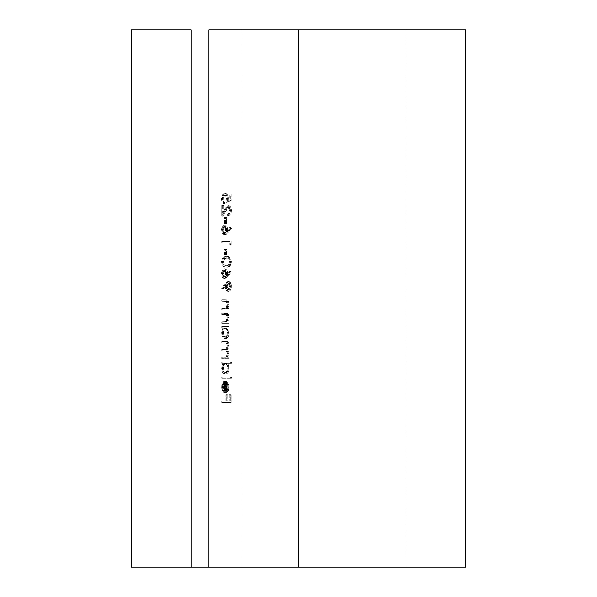 <?xml version="1.0" encoding="UTF-8"?>
<svg xmlns="http://www.w3.org/2000/svg" width="597" height="597" viewBox="0 0 597 597"><rect width="100%" height="100%" fill="white"/><g stroke="black" fill="none" stroke-linecap="round" stroke-linejoin="round"><path stroke-width="0.45" stroke-dasharray="2.98 2.24" d="M208.95 567.15L298.5 567.15L298.5 29.85L465.66 29.85L298.5 29.85L298.5 567.15L131.34 567.15L131.34 29.85L298.5 29.85L240.934 29.85L240.934 567.15L298.5 567.15L298.5 29.85L298.5 567.15L298.5 29.85L405.96 29.85L298.5 29.85L298.5 567.15L405.96 567.15L208.95 567.15L240.934 567.15L240.934 29.85L405.96 29.85L191.04 29.85L191.04 567.15L191.04 29.85L298.5 29.85L131.34 29.85L131.34 567.15L465.66 567.15L191.04 567.15M222.397 387.14L223.054 390.147L224.673 391.348L224.673 381.02L225.8 381.319L227.338 383.199L227.964 385.595L227.964 388.214L227.144 391.013L225.912 392.438L224.815 392.766L222.547 391.132L221.659 386.14L222.062 383.819L223.338 381.632L223.696 382.886L222.726 384.669L222.397 387.14L223.405 387.14L224.703 382.886L223.696 382.886L222.397 387.14C222.517 389.729 223.278 391.132 224.673 391.348L224.673 381.02L226.815 382.281L228.032 386.923L226.882 391.438L224.815 392.766C222.86 392.498 221.8 390.565 221.636 386.96L223.338 381.632L223.696 382.886L224.703 382.886L224.353 381.632L223.338 381.632L224.353 381.632L222.644 386.96L221.636 386.96L222.644 386.96C222.808 390.565 223.868 392.498 225.823 392.766L224.815 392.766L225.823 392.766L227.89 391.438L226.882 391.438L227.89 391.438L229.047 386.923L228.032 386.923L229.047 386.923L227.823 382.281L226.815 382.281L227.823 382.281L225.681 381.02L224.673 381.02L225.681 381.02L225.681 391.348L224.673 391.348L225.681 391.348C224.285 391.132 223.524 389.729 223.405 387.14L222.397 387.14M230.42 363.401L226.733 363.401L227.957 366.715L227.808 370.379L226.084 373.685L224.532 374.11L223.054 373.14L221.868 370.431L221.703 366.782L222.815 363.401L221.741 363.401L221.741 361.983L230.42 361.983L230.42 363.401L231.427 363.401L231.427 361.983L230.42 361.983L230.42 363.401L226.733 363.401L228.032 368.073C227.867 371.737 226.8 373.759 224.853 374.14C222.89 373.797 221.815 371.789 221.636 368.118L222.815 363.401L221.741 363.401L221.741 361.983L231.427 361.983L221.741 361.983L222.748 361.983L222.748 363.401L221.741 363.401L223.823 363.401L222.815 363.401L223.823 363.401L222.644 368.118L221.636 368.118L222.644 368.118C222.823 371.789 223.897 373.797 225.86 374.14L224.853 374.14L225.86 374.14C227.815 373.759 228.875 371.737 229.047 368.073L228.032 368.073L229.047 368.073L227.741 363.401L226.733 363.401L230.42 363.401M227.927 327.962L226.785 327.962L227.726 329.999L228.024 333.223L227.114 336.895L226.084 338.245L224.532 338.671L223.054 337.701L221.868 334.992L221.636 332.678L222.815 327.962L221.741 327.962L221.741 326.544L227.927 326.544L227.927 327.962L228.935 327.962L228.935 326.544L227.927 326.544L227.927 327.962L226.785 327.962L228.032 332.633C227.867 336.298 226.8 338.32 224.853 338.7C222.89 338.357 221.815 336.35 221.636 332.678L222.815 327.962L221.741 327.962L221.741 326.544L228.935 326.544L221.741 326.544L222.748 326.544L222.748 327.962L221.741 327.962L223.823 327.962L222.815 327.962L223.823 327.962L222.644 332.678L221.636 332.678L222.644 332.678C222.823 336.35 223.897 338.357 225.86 338.7L224.853 338.7L225.86 338.7C227.815 338.32 228.875 336.298 229.047 332.633L228.032 332.633L229.047 332.633L227.793 327.962L226.785 327.962L227.927 327.962M221.741 309.94L221.741 308.522L225.972 308.082L227.009 306.298L227.278 304.38L226.323 301.545L221.741 301.231L221.741 299.813L226.554 300.164L227.524 301.388L228.032 304.134L226.808 308.522L227.927 308.522L227.927 309.94L221.741 309.94L228.935 309.94L221.741 309.94L221.741 308.522L225.636 308.306L227.278 304.38L226.062 301.403L221.741 301.231L221.741 299.813L224.897 299.813C226.718 299.515 227.763 300.955 228.032 304.134L226.808 308.522L227.927 308.522L227.927 309.94L228.935 309.94L228.935 308.522L226.808 308.522L227.823 308.522L229.047 304.134L228.032 304.134L229.047 304.134C228.77 300.955 227.726 299.515 225.912 299.813L221.741 299.813L222.748 299.813L222.748 301.231L221.741 301.231L227.069 301.403L226.062 301.403L227.069 301.403L228.285 304.38L227.278 304.38L228.285 304.38L226.644 308.306L221.741 308.522L222.748 308.522L222.748 309.94L221.741 309.94M226.561 276.784L224.099 278.553L222.271 277.18L221.569 272.807L223.106 269.187L224.606 268.911L225.897 270.195L226.547 275.157L229.964 270.978L230.42 272.075L226.561 276.784L227.569 276.784L231.427 272.075L230.42 272.075L226.561 276.784L224.099 278.553C222.524 278.299 221.666 276.702 221.524 273.769C221.651 270.754 222.517 269.105 224.121 268.829C225.651 269.083 226.487 270.65 226.621 273.516L226.547 275.157L229.964 270.978L230.42 272.075L231.427 272.075L230.972 270.978L229.964 270.978L230.972 270.978L227.554 275.157L226.547 275.157L227.554 275.157L227.636 273.516L226.621 273.516L227.636 273.516C227.494 270.65 226.659 269.083 225.129 268.829L224.121 268.829L225.129 268.829C223.524 269.105 222.659 270.754 222.532 273.769L221.524 273.769L222.532 273.769C222.674 276.702 223.532 278.299 225.114 278.553L224.099 278.553L225.114 278.553L227.569 276.784L226.561 276.784M224.562 255.061L224.562 248.986L225.435 248.986L225.435 255.061L226.442 255.061L224.562 255.061L224.562 248.986L225.435 248.986L225.435 255.061L226.442 255.061L226.442 248.986L224.562 248.986L225.569 248.986L225.569 255.061L224.562 255.061M226.561 233.046L224.099 234.808L222.271 233.434L221.569 229.069L223.106 225.442L224.606 225.173L225.897 226.45L226.547 231.412L229.964 227.241L230.42 228.33L226.561 233.046L227.569 233.046L231.427 228.33L230.42 228.33L226.561 233.046L224.099 234.808C222.524 234.554 221.666 232.957 221.524 230.024C221.651 227.009 222.517 225.367 224.121 225.091C225.651 225.345 226.487 226.905 226.621 229.778L226.547 231.412L229.964 227.241L230.42 228.33L231.427 228.33L230.972 227.241L229.964 227.241L230.972 227.241L227.554 231.412L226.547 231.412L227.554 231.412L227.636 229.778L226.621 229.778L227.636 229.778C227.494 226.905 226.659 225.345 225.129 225.091L224.121 225.091L225.129 225.091C223.524 225.367 222.659 227.009 222.532 230.024L221.524 230.024L222.532 230.024C222.674 232.957 223.532 234.554 225.114 234.808L224.099 234.808L225.114 234.808L227.569 233.046L226.561 233.046M227.599 215.577L228.606 215.577C230.33 215.316 231.27 213.592 231.427 210.42L230.42 210.42C230.263 213.592 229.323 215.316 227.599 215.577L227.599 214.159L228.606 214.159L227.599 214.159L229.554 210.495L230.561 210.495L228.606 214.159L228.606 215.577L227.599 215.577L227.599 214.159L229.002 213.092L229.554 210.495L229.069 208.114L227.644 207.084L226.106 208.577L221.741 216.181L221.741 205.45L222.614 205.45L222.614 212.801L226.614 206.249L228.405 205.734L229.711 207.04L230.382 209.487L230.218 212.428L229.166 214.733L227.599 215.569M230.203 200.585L225.972 202.204L226.3 197.294L225.3 195.182L224.121 194.98L223.017 196.077L222.405 198.532L222.808 201.204L223.912 202.413L223.674 203.756L222.211 202.286L221.584 197.764L222.621 194.637L224.778 193.518L226.479 194.861L227.084 196.503L227.114 200.331L229.338 199.48L229.338 194.107L230.203 194.107L230.203 200.585L231.211 200.585L231.211 194.107L230.203 194.107L230.203 200.585L225.972 202.204L226.405 198.726C226.375 196.413 225.756 195.137 224.539 194.92C223.226 195.129 222.509 196.473 222.397 198.928L223.912 202.413L223.912 203.831C222.442 203.361 221.644 201.756 221.524 199.01C221.666 195.585 222.659 193.749 224.509 193.503C226.203 193.682 227.129 195.338 227.278 198.473L227.114 200.331L229.338 199.48L229.338 194.107L231.211 194.107L229.338 194.107L230.345 194.107L230.345 199.48L227.114 200.331L228.121 200.331L228.285 198.473L227.278 198.473L228.285 198.473C228.136 195.338 227.211 193.682 225.517 193.503L224.509 193.503L225.517 193.503C223.666 193.749 222.674 195.585 222.532 199.01L221.524 199.01L222.532 199.01C222.651 201.756 223.45 203.361 224.92 203.831L223.912 203.831L224.92 203.831L224.92 202.413L223.912 202.413L224.92 202.413L223.405 198.928L222.397 198.928L223.405 198.928C223.517 196.473 224.233 195.129 225.547 194.92L224.539 194.92L225.547 194.92C226.763 195.137 227.382 196.413 227.42 198.726L226.405 198.726L227.42 198.726L226.979 202.204L225.972 202.204L230.203 200.585M224.562 223.472L224.562 217.398L225.435 217.398L225.435 223.472L226.442 223.472L224.562 223.472L224.562 217.398L225.435 217.398L225.435 223.472L226.442 223.472L226.442 217.398L224.562 217.398L225.569 217.398L225.569 223.472L224.562 223.472M229.338 245.345L229.338 242.912L221.741 242.912L221.741 241.494L230.203 241.494L230.203 244.412L229.338 245.345L230.345 245.345L231.211 244.412L230.203 244.412L229.338 245.345L229.338 242.912L221.741 242.912L221.741 241.494L230.203 241.494L230.203 244.412L231.211 244.412L231.211 241.494L221.741 241.494L222.748 241.494L222.748 242.912L221.741 242.912L230.345 242.912L229.338 242.912L230.345 242.912L230.345 245.345L229.338 245.345M221.524 261.934L222.442 258.27L223.756 256.979L225.972 256.479L228.188 256.979L230.002 259.299L230.397 262.62L229.494 265.553L227.45 267.046L223.868 266.822L221.838 264.202L221.524 261.934L222.532 261.934C223.099 265.911 224.576 267.672 226.979 267.21L225.972 267.21C223.569 267.672 222.091 265.911 221.524 261.934C222.077 257.904 223.562 256.083 225.972 256.479C228.382 256.083 229.867 257.904 230.42 261.934C229.86 265.919 228.375 267.68 225.972 267.21L226.979 267.21C229.382 267.68 230.867 265.919 231.427 261.934L230.42 261.934L231.427 261.934C230.875 257.904 229.39 256.083 226.979 256.479L225.972 256.479L226.979 256.479C224.569 256.083 223.084 257.904 222.532 261.934L221.524 261.934M225.338 283.209L227.823 281.388L229.673 282.806L230.375 287.247L228.845 290.94L227.33 291.224L226.032 289.881L225.39 284.814L221.95 289.202L221.524 288.067L225.338 283.209L226.345 283.209L222.532 288.067L221.524 288.067L225.338 283.209L227.823 281.388C229.42 281.672 230.285 283.299 230.42 286.284C230.3 289.329 229.435 291 227.83 291.314C226.278 291.015 225.442 289.403 225.323 286.47L225.39 284.814L221.95 289.202L221.524 288.067L222.532 288.067L222.957 289.202L221.95 289.202L222.957 289.202L226.397 284.814L225.39 284.814L226.397 284.814L226.33 286.47L225.323 286.47L226.33 286.47C226.45 289.403 227.285 291.015 228.838 291.314L227.83 291.314L228.838 291.314C230.442 291 231.308 289.329 231.427 286.284L230.42 286.284L231.427 286.284C231.293 283.299 230.427 281.672 228.83 281.388L227.823 281.388L228.83 281.388L226.345 283.209L225.338 283.209M221.741 323.305L221.741 321.887L225.972 321.447L227.009 319.664L227.278 317.746L226.323 314.91L221.741 314.597L221.741 313.179L226.554 313.529L227.524 314.753L228.032 317.5L226.808 321.887L227.927 321.887L227.927 323.305L221.741 323.305L228.935 323.305L221.741 323.305L221.741 321.887L225.636 321.671L227.278 317.746L226.062 314.768L221.741 314.597L221.741 313.179L224.897 313.179C226.718 312.88 227.763 314.32 228.032 317.5L226.808 321.887L227.927 321.887L227.927 323.305L228.935 323.305L228.935 321.887L226.808 321.887L227.823 321.887L229.047 317.5L228.032 317.5L229.047 317.5C228.77 314.32 227.726 312.88 225.912 313.179L221.741 313.179L222.748 313.179L222.748 314.597L221.741 314.597L227.069 314.768L226.062 314.768L227.069 314.768L228.285 317.746L227.278 317.746L228.285 317.746L226.644 321.671L221.741 321.887L222.748 321.887L222.748 323.305L221.741 323.305M221.741 358.745L221.741 357.327L225.047 357.282L226.3 356.67L227.278 353.596L226.293 351.051L221.741 350.849L221.741 349.432L226.218 348.857L227.278 345.685L226.412 343.193L221.741 342.954L221.741 341.536L226.621 341.842L227.979 344.491L227.614 347.947L226.539 349.678L227.935 352.126L227.86 355.163L226.853 357.327L227.927 357.327L227.927 358.745L221.741 358.745L228.935 358.745L221.741 358.745L221.741 357.327L224.345 357.327C225.972 357.625 226.95 356.379 227.278 353.596C227.017 351.372 226.218 350.454 224.89 350.849L221.741 350.849L221.741 349.432L224.151 349.432C225.867 349.835 226.905 348.581 227.278 345.685C227.076 343.536 226.353 342.626 225.099 342.954L221.741 342.954L221.741 341.536L225.091 341.536C226.778 341.23 227.755 342.536 228.032 345.439L226.539 349.678L228.032 353.349L227.718 355.73L226.853 357.327L227.927 357.327L227.927 358.745L228.935 358.745L228.935 357.327L226.853 357.327L227.86 357.327L228.733 355.73L227.718 355.73L228.733 355.73L229.047 353.349L228.032 353.349L229.047 353.349L227.547 349.678L226.539 349.678L227.547 349.678L229.047 345.439L228.032 345.439L229.047 345.439C228.763 342.536 227.785 341.23 226.099 341.536L221.741 341.536L222.748 341.536L222.748 342.954L221.741 342.954L226.106 342.954C227.36 342.626 228.084 343.536 228.285 345.685L227.278 345.685L228.285 345.685C227.912 348.581 226.875 349.835 225.159 349.432L221.741 349.432L222.748 349.432L222.748 350.849L221.741 350.849L225.897 350.849C227.226 350.454 228.024 351.372 228.285 353.596L227.278 353.596L228.285 353.596C227.957 356.379 226.979 357.625 225.353 357.327L221.741 357.327L222.748 357.327L222.748 358.745L221.741 358.745M221.741 378.386L221.741 376.968L230.42 376.968L230.42 378.386L221.741 378.386L231.427 378.386L221.741 378.386L221.741 376.968L230.42 376.968L230.42 378.386L231.427 378.386L231.427 376.968L221.741 376.968L222.748 376.968L222.748 378.386L221.741 378.386M221.741 402.49L221.741 401.072L225.867 401.072L225.867 394.796L226.733 394.796L226.733 401.072L229.338 401.072L229.338 394.796L230.203 394.796L230.203 402.49L221.741 402.49L231.211 402.49L221.741 402.49L221.741 401.072L225.867 401.072L225.867 394.796L226.733 394.796L226.733 401.072L229.338 401.072L229.338 394.796L230.203 394.796L230.203 402.49L231.211 402.49L231.211 394.796L229.338 394.796L230.345 394.796L230.345 401.072L226.733 401.072L227.741 401.072L227.741 394.796L225.867 394.796L226.875 394.796L226.875 401.072L221.741 401.072L222.748 401.072L222.748 402.49L221.741 402.49M231.211 194.107L231.211 200.585L226.979 202.204L227.42 198.726L226.935 196.032L225.547 194.92L224.024 196.077L223.427 199.532L223.815 201.204L224.92 202.413L224.92 203.831L223.994 203.338L222.547 199.458L222.8 196.57L223.629 194.637L225.785 193.518L227.487 194.861L228.241 197.473L228.121 200.331L230.345 199.48L230.345 194.107L231.211 194.107M227.905 205.652C229.464 205.92 230.308 207.51 230.42 210.42L231.427 210.42C231.315 207.51 230.479 205.92 228.912 205.652L227.905 205.652L228.912 205.652L225.875 208.846L224.868 208.846L227.905 205.652M222.614 212.801L224.868 208.846L225.875 208.846L223.621 212.801L222.614 212.801L223.621 212.801L223.621 205.45L222.614 205.45L222.614 212.801M221.741 205.45L223.621 205.45L221.741 205.45L222.748 205.45L222.748 216.181L221.741 216.181L221.741 205.45M225.248 210.054L221.741 216.181L222.748 216.181L226.256 210.054L225.248 210.054L226.256 210.054L228.845 207.069L227.838 207.069L225.248 210.054M229.554 210.495L227.838 207.069L228.845 207.069L230.561 210.495L229.554 210.495M228.606 214.159L228.606 215.577L229.681 215.196L231.226 212.428L231.39 209.487L230.718 207.04L229.412 205.734L227.621 206.249L223.621 212.801L223.621 205.45L222.748 205.45L222.748 216.181L228.457 207.137L229.823 207.674L230.561 210.495L230.009 213.092L228.606 214.159M226.442 223.472L226.442 217.398L225.569 217.398L225.569 223.472L226.442 223.472M231.427 228.33L226.091 234.494L224.606 234.725L223.278 233.434L222.577 229.069L224.114 225.442L225.621 225.173L226.905 226.45L227.554 231.412L230.972 227.241L231.427 228.33M225.076 226.509L223.868 227.576L223.405 229.949L223.868 232.33L225.076 233.397L226.3 232.412L226.741 230.711L226.651 228.778L225.763 226.8L225.076 226.509L226.763 230.076L225.756 230.076L224.069 226.509L225.076 226.509L224.069 226.509L222.397 229.949L223.405 229.949L225.076 226.509M222.397 229.949L224.069 233.397L225.076 233.397L223.405 229.949L222.397 229.949L222.86 232.33L224.069 233.397L225.756 230.076L226.763 230.076L225.076 233.397L224.069 233.397L225.293 232.412L225.756 230.076L225.3 227.629L224.069 226.509L222.86 227.576L222.397 229.949M231.211 244.412L231.211 241.494L222.748 241.494L222.748 242.912L230.345 242.912L230.345 245.345L231.211 244.412M226.442 255.061L226.442 248.986L225.569 248.986L225.569 255.061L226.442 255.061M226.979 267.21L224.875 266.822L223.718 265.896L222.532 261.934L222.957 259.307L224.076 257.501L226.979 256.479L229.196 256.979L230.509 258.27L231.427 261.934L230.203 265.956L229.188 266.777L226.979 267.21M230.561 261.882L229.696 259.038L227.561 257.926L224.524 258.747L223.42 261.389L224.188 264.658L226.636 265.792L229.27 265.187L230.188 263.904L230.561 261.882C230.054 264.934 228.86 266.232 226.979 265.792L225.972 265.792C227.853 266.232 229.047 264.934 229.554 261.882L230.561 261.882L229.554 261.882C229.032 258.867 227.838 257.538 225.972 257.897L226.979 257.897C228.852 257.538 230.039 258.867 230.561 261.882M225.972 257.897L223.845 258.494L226.979 257.897L223.845 258.494L222.397 261.882L223.405 261.882L224.853 258.494L223.211 259.083L222.397 261.882C222.905 264.926 224.099 266.232 225.972 265.792L226.979 265.792C225.106 266.232 223.912 264.926 223.405 261.882L222.397 261.882L222.494 262.949L223.181 264.658L224.323 265.546L227.42 265.62L229.181 263.904L229.554 261.882L229.069 259.635L227.815 258.307L225.972 257.897M231.427 272.075L226.091 278.232L224.606 278.463L223.278 277.18L222.577 272.807L224.114 269.187L225.621 268.911L226.905 270.195L227.554 275.157L230.972 270.978L231.427 272.075M225.076 270.247L223.868 271.314L223.405 273.695L223.868 276.068L225.076 277.135L226.3 276.157L226.741 274.456L226.651 272.516L225.763 270.538L225.076 270.247L226.763 273.814L225.756 273.814L224.069 270.247L225.076 270.247L224.069 270.247L222.397 273.695L223.405 273.695L225.076 270.247M222.397 273.695L224.069 277.135L225.076 277.135L223.405 273.695L222.397 273.695L222.86 276.068L224.069 277.135L225.756 273.814L226.763 273.814L225.076 277.135L224.069 277.135L225.293 276.157L225.756 273.814L225.3 271.374L224.069 270.247L222.86 271.314L222.397 273.695M222.532 288.067L227.517 281.948L229.084 281.411L230.427 282.388L231.42 286.769L231.009 289.052L229.852 290.94L228.338 291.224L227.047 289.881L226.397 284.814L222.957 289.202L222.532 288.067M228.882 289.896L230.106 288.784L230.561 286.359L230.106 283.918L228.882 282.806L227.651 283.821L227.196 286.209L227.644 288.709L228.882 289.896L227.196 286.209L226.188 286.209L227.875 289.896L228.882 289.896L227.875 289.896L229.554 286.359L230.561 286.359L228.882 289.896M229.554 286.359L227.875 282.806L228.882 282.806L230.561 286.359L229.554 286.359L229.099 283.918L227.875 282.806L226.188 286.209L227.196 286.209L228.882 282.806L227.196 283.06L226.188 286.209L227.181 289.582L228.554 289.605L229.554 286.359M228.935 309.94L222.748 309.94L222.748 308.522L226.987 308.082L228.017 306.298L228.285 304.38L227.33 301.545L222.748 301.231L222.748 299.813L226.353 299.836L228.061 300.604L229.047 304.134L227.823 308.522L228.935 308.522L228.935 309.94M228.935 323.305L222.748 323.305L222.748 321.887L226.987 321.447L228.017 319.664L228.285 317.746L227.33 314.91L222.748 314.597L222.748 313.179L226.353 313.201L228.061 313.97L229.047 317.5L227.823 321.887L228.935 321.887L228.935 323.305M228.935 326.544L228.935 327.962L227.793 327.962L228.972 331.283L228.815 334.939L227.091 338.245L225.233 338.596L224.069 337.701L222.875 334.992L222.711 331.342L223.823 327.962L222.748 327.962L222.748 326.544L228.935 326.544M225.83 327.962L224.084 329.32L223.405 332.626L224.114 335.895L225.853 337.283L227.591 335.895L228.285 332.619L227.584 329.313L225.83 327.962C227.345 328.223 228.166 329.768 228.285 332.619L227.278 332.619C227.158 329.768 226.338 328.223 224.823 327.962L225.83 327.962L224.823 327.962C223.315 328.231 222.509 329.79 222.397 332.626L223.405 332.626C223.517 329.79 224.323 328.231 225.83 327.962M222.397 332.626C222.532 335.424 223.353 336.977 224.845 337.283L225.853 337.283C224.36 336.977 223.539 335.424 223.405 332.626L222.397 332.626L222.8 335.193L223.905 336.909L224.845 337.283C226.338 336.977 227.151 335.424 227.278 332.619L228.285 332.619C228.158 335.424 227.345 336.977 225.853 337.283L224.845 337.283L226.263 336.402L227.233 333.514L226.576 329.313L225.308 328.044L223.875 328.298L223.077 329.32L222.397 332.626M228.935 358.745L222.748 358.745L222.748 357.327L226.054 357.282L227.308 356.67L228.285 353.596L227.3 351.051L222.748 350.849L222.748 349.432L227.226 348.857L228.285 345.685L227.42 343.193L222.748 342.954L222.748 341.536L227.129 341.648L228.808 343.596L228.935 346.753L227.547 349.678L228.942 352.126L228.867 355.163L227.86 357.327L228.935 357.327L228.935 358.745M231.427 361.983L231.427 363.401L227.741 363.401L228.964 366.715L228.815 370.379L227.091 373.685L225.86 374.14L224.621 373.7L222.875 370.431L222.711 366.782L223.823 363.401L222.748 363.401L222.748 361.983L231.427 361.983M225.83 363.401L224.084 364.76L223.405 368.065L224.114 371.334L225.853 372.722L227.591 371.334L228.285 368.058L227.584 364.752L225.83 363.401C227.345 363.663 228.166 365.207 228.285 368.058L227.278 368.058C227.158 365.207 226.338 363.663 224.823 363.401L225.83 363.401L224.823 363.401C223.315 363.67 222.509 365.23 222.397 368.065L223.405 368.065C223.517 365.23 224.323 363.67 225.83 363.401M222.397 368.065C222.532 370.864 223.353 372.416 224.845 372.722L225.853 372.722C224.36 372.416 223.539 370.864 223.405 368.065L222.397 368.065L222.8 370.633L223.905 372.349L224.845 372.722C226.338 372.416 227.151 370.864 227.278 368.058L228.285 368.058C228.158 370.864 227.345 372.416 225.853 372.722L224.845 372.722L226.263 371.841L227.233 368.953L226.576 364.752L225.308 363.483L223.875 363.737L223.077 364.76L222.397 368.065M231.427 378.386L231.427 376.968L222.748 376.968L222.748 378.386L231.427 378.386M224.703 382.886L224.353 381.632L223.069 383.819L222.688 388.117L223.554 391.132L224.606 392.348L226.106 392.744L227.427 392.013L228.39 390.535L228.972 385.595L227.823 382.281L225.681 381.02L225.681 391.348L224.808 391.042L223.741 389.408L223.405 387.14L223.733 384.669L224.703 382.886M226.442 382.438L227.793 384.013L228.248 387.662L227.576 390.08L226.442 391.199L226.442 382.438L225.435 382.438L225.435 391.199L226.442 391.199L226.442 382.438L228.285 386.856L227.703 389.826L226.442 391.199L225.435 391.199L226.696 389.826L227.703 389.826L226.696 389.826L227.278 386.856L228.285 386.856L227.278 386.856L225.435 382.438L226.442 382.438M231.211 402.49L231.211 394.796L230.345 394.796L230.345 401.072L227.741 401.072L227.741 394.796L226.875 394.796L226.875 401.072L222.748 401.072L222.748 402.49L231.211 402.49M225.435 391.199L226.83 389.513L227.278 386.856L226.785 384.013L225.435 382.438L225.435 391.199M405.96 29.85L405.96 567.15"/><path stroke-width="0.9" d="M465.66 567.15L465.66 29.85L208.95 29.85L208.95 567.15L465.66 567.15L298.5 567.15L298.5 29.85L298.5 567.15L131.34 567.15L131.34 29.85L191.04 29.85L191.04 567.15L191.04 29.85L131.34 29.85L131.34 567.15L191.04 567.15M465.66 29.85L208.95 29.85L208.95 567.15"/></g></svg>
